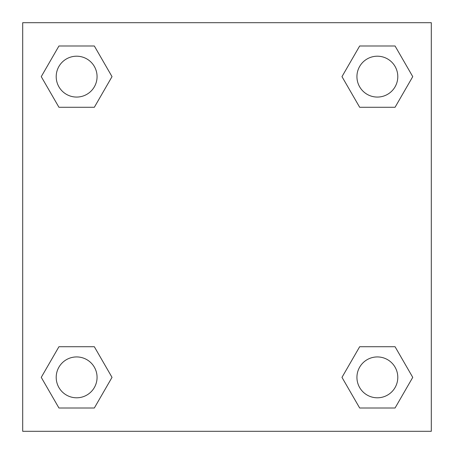 <?xml version="1.0" encoding="UTF-8"?>
<svg xmlns="http://www.w3.org/2000/svg" width="454" height="454" viewBox="0 0 454 454"><rect width="100%" height="100%" fill="white"/><g stroke="black" fill="none" stroke-linecap="round" stroke-linejoin="round"><path stroke-width="0.68" d="M395.059 107.28L359.67 107.28L395.059 107.28L412.748 76.635L395.059 107.28L359.67 107.28L341.981 76.635L359.67 45.99L341.981 76.635M58.941 45.99L94.33 45.99L58.941 45.99L94.33 45.99L112.019 76.635L94.33 107.28L58.941 107.28L94.33 107.28L58.941 107.28L41.252 76.635L58.941 45.99L41.252 76.635M58.941 346.72L94.33 346.72L58.941 346.72L41.252 377.365L58.941 346.72L94.33 346.72L112.019 377.365L94.33 408.01L58.941 408.01L94.33 408.01L58.941 408.01L41.252 377.365M375.413 346.72L359.67 346.72L375.413 346.72L359.67 346.72L341.981 377.365L359.67 346.72L395.059 346.72L359.67 346.72L395.059 346.72L412.748 377.365L395.059 408.01L359.67 408.01L395.059 408.01L359.67 408.01L341.981 377.365M431.3 22.7L22.7 22.7L22.7 431.3L431.3 431.3L431.3 22.7M359.67 45.99L395.059 45.99L359.67 45.99L395.059 45.99L412.748 76.635M397.795 377.365A20.43 20.43 0 0 0 367.15 359.67A20.43 20.43 0 0 0 367.15 395.059A20.43 20.43 0 0 0 397.795 377.365M97.065 377.365A20.43 20.43 0 0 0 66.42 359.67A20.43 20.43 0 0 0 66.42 395.059A20.43 20.43 0 0 0 97.065 377.365M397.795 76.635A20.43 20.43 0 0 0 367.15 58.941A20.43 20.43 0 0 0 367.15 94.33A20.43 20.43 0 0 0 397.795 76.635M97.065 76.635A20.43 20.43 0 0 0 66.42 58.941A20.43 20.43 0 0 0 66.42 94.33A20.43 20.43 0 0 0 97.065 76.635M78.587 346.72L94.33 346.72M375.413 107.28L359.67 107.28M94.33 107.28L78.587 107.28"/></g></svg>
